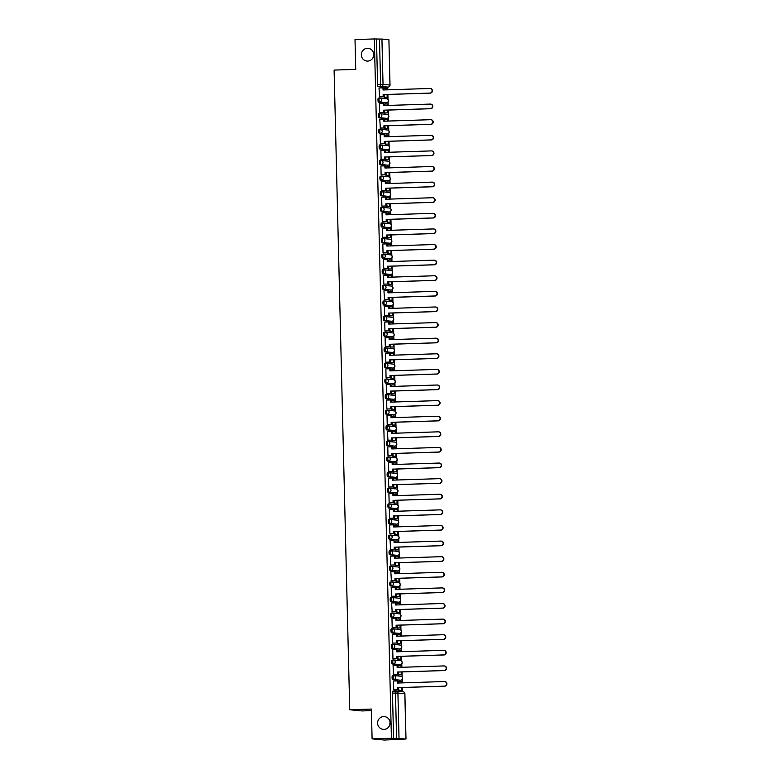 <?xml version="1.0" encoding="UTF-8"?>
<svg xmlns="http://www.w3.org/2000/svg" width="779" height="779" viewBox="0 0 779 779"><rect width="100%" height="100%" fill="white"/><g stroke="black" fill="none" stroke-linecap="round" stroke-linejoin="round"><path stroke-width="1.17" d="M383.696 716.573A6.407 6.213 95.5 0 1 390.065 723.175A6.407 6.213 95.5 0 1 383.249 729.358A6.407 6.213 95.5 0 1 383.696 716.573M367.367 48.288A6.407 6.213 95.5 0 1 373.735 54.881A6.407 6.213 95.5 0 1 366.909 61.064A6.407 6.213 95.5 0 1 367.367 48.288M392.519 675.588L392.528 675.588A2.006 0.487 88.2 0 0 392.519 675.588A2.006 0.487 88.2 0 0 392.09 677.535A2.006 0.487 88.2 0 0 392.626 679.59L393.697 679.551A2.006 0.487 -91.8 0 1 393.161 677.506A2.006 0.487 -91.8 0 1 393.59 675.549A2.006 0.487 -91.8 0 1 393.599 675.549A2.006 1.938 95.5 0 1 395.586 677.487A2.006 1.938 -84.5 0 1 393.697 679.551L400.62 680.213A2.006 1.938 -84.5 0 0 400.757 676.221A2.006 2.006 0 0 1 402.568 678.275A2.006 2.006 0 0 1 400.63 680.213A2.006 0.487 -91.8 0 1 400.63 680.213A2.006 0.487 -91.8 0 1 400.62 680.213L392.626 679.59M392.139 659.979L392.149 659.979A2.006 0.487 88.2 0 0 392.139 659.979A2.006 0.487 88.2 0 0 391.71 661.936A2.006 0.487 88.2 0 0 392.246 663.981L393.317 663.942A2.006 0.487 -91.8 0 1 392.782 661.897A2.006 0.487 -91.8 0 1 393.2 659.94A2.006 0.487 -91.8 0 1 393.22 659.94A2.006 1.938 95.5 0 1 395.206 661.877A2.006 1.938 -84.5 0 1 393.317 663.942L400.231 664.614A2.006 1.938 -84.5 0 0 400.377 660.611A2.006 2.006 0 0 1 402.188 662.676A2.006 2.006 0 0 1 400.25 664.614A2.006 0.487 -91.8 0 1 400.231 664.614L392.246 663.981M391.759 644.369L391.769 644.369A2.006 0.487 88.2 0 0 391.759 644.369A2.006 0.487 88.2 0 0 391.331 646.327A2.006 0.487 88.2 0 0 391.866 648.371L392.937 648.342A2.006 0.487 -91.8 0 1 392.402 646.288A2.006 0.487 -91.8 0 1 392.82 644.34A2.006 0.487 -91.8 0 1 392.84 644.34A2.006 1.938 95.5 0 1 394.826 646.278A2.006 1.938 -84.5 0 1 392.937 648.342L399.851 649.004A2.006 0.487 -91.8 0 1 399.87 649.004A2.006 0.487 -91.8 0 1 399.851 649.004A2.006 1.938 -84.5 0 0 399.997 645.012A2.006 2.006 0 0 1 401.808 647.067A2.006 2.006 0 0 1 399.87 649.004L391.866 648.371M391.37 628.76L391.389 628.76A2.006 0.487 88.2 0 0 391.37 628.76A2.006 0.487 88.2 0 0 390.951 630.717A2.006 0.487 88.2 0 0 391.486 632.762L392.558 632.733A2.006 0.487 -91.8 0 1 392.012 630.678A2.006 0.487 -91.8 0 1 392.441 628.731A2.006 0.487 -91.8 0 1 392.46 628.731A2.006 1.938 95.5 0 1 394.447 630.669A2.006 1.938 -84.5 0 1 392.558 632.733L399.471 633.395A2.006 0.487 -91.8 0 1 399.491 633.395A2.006 0.487 -91.8 0 1 399.471 633.395A2.006 1.938 -84.5 0 0 399.617 629.403A2.006 2.006 0 0 1 401.428 631.457A2.006 2.006 0 0 1 399.491 633.395L391.486 632.762M392.041 613.122L391.009 613.161A2.006 0.487 88.2 0 0 390.99 613.161A2.006 0.487 88.2 0 0 390.571 615.108A2.006 0.487 88.2 0 0 391.107 617.163L392.168 617.124A2.006 0.487 -91.8 0 1 391.633 615.079A2.006 0.487 -91.8 0 1 392.061 613.122A2.006 0.487 -91.8 0 1 392.071 613.122A2.006 1.938 95.5 0 1 394.067 615.059A2.006 1.938 -84.5 0 1 392.168 617.124L399.091 617.786A2.006 0.487 -91.8 0 1 399.091 617.786A2.006 1.938 -84.5 0 0 399.238 613.794A2.006 2.006 0 0 1 401.039 615.848A2.006 2.006 0 0 1 399.111 617.786L391.107 617.163M391.662 597.512L390.63 597.551A2.006 0.487 88.2 0 0 390.61 597.551A2.006 0.487 88.2 0 0 390.182 599.499A2.006 0.487 88.2 0 0 390.727 601.554L391.788 601.515A2.006 0.487 -91.8 0 1 391.253 599.47A2.006 0.487 -91.8 0 1 391.681 597.512A2.006 0.487 -91.8 0 1 391.691 597.512A2.006 1.938 95.5 0 1 393.687 599.45A2.006 1.938 -84.5 0 1 391.788 601.515L398.712 602.186A2.006 0.487 -91.8 0 1 398.712 602.186A2.006 1.938 -84.5 0 0 398.848 598.184A2.006 2.006 0 0 1 400.659 600.249A2.006 2.006 0 0 1 398.721 602.186L390.727 601.554M390.23 581.942L390.24 581.942A2.006 0.487 88.2 0 0 390.23 581.942A2.006 0.487 88.2 0 0 389.802 583.899A2.006 0.487 88.2 0 0 390.337 585.944L391.409 585.915A2.006 0.487 -91.8 0 1 390.873 583.861A2.006 0.487 -91.8 0 1 391.292 581.913A2.006 0.487 -91.8 0 1 391.311 581.913A2.006 1.938 95.5 0 1 393.298 583.851A2.006 1.938 -84.5 0 1 391.409 585.915L398.332 586.577A2.006 1.938 -84.5 0 0 398.468 582.585A2.006 2.006 0 0 1 400.279 584.639A2.006 2.006 0 0 1 398.342 586.577A2.006 0.487 -91.8 0 1 398.342 586.577A2.006 0.487 -91.8 0 1 398.332 586.577L390.337 585.944M389.851 566.333L389.86 566.333A2.006 0.487 88.2 0 0 389.851 566.333A2.006 0.487 88.2 0 0 389.422 568.29A2.006 0.487 88.2 0 0 389.958 570.335L391.029 570.306A2.006 0.487 -91.8 0 1 390.493 568.251A2.006 0.487 -91.8 0 1 390.912 566.304A2.006 0.487 -91.8 0 1 390.931 566.304A2.006 1.938 95.5 0 1 392.918 568.242A2.006 1.938 -84.5 0 1 391.029 570.306L397.942 570.968A2.006 1.938 -84.5 0 0 398.088 566.976A2.006 2.006 0 0 1 399.9 569.03A2.006 2.006 0 0 1 397.962 570.968A2.006 0.487 -91.8 0 1 397.962 570.968A2.006 0.487 -91.8 0 1 397.942 570.968L389.958 570.335M389.461 550.734L389.481 550.734A2.006 0.487 88.2 0 0 389.461 550.734A2.006 0.487 88.2 0 0 389.042 552.681A2.006 0.487 88.2 0 0 389.578 554.736L390.649 554.697A2.006 0.487 -91.8 0 1 390.113 552.652A2.006 0.487 -91.8 0 1 390.532 550.695A2.006 0.487 -91.8 0 1 390.552 550.695A2.006 1.938 95.5 0 1 392.538 552.632A2.006 1.938 -84.5 0 1 390.649 554.697L397.563 555.359A2.006 0.487 -91.8 0 1 397.563 555.359A2.006 1.938 -84.5 0 0 397.709 551.366A2.006 2.006 0 0 1 399.52 553.421A2.006 2.006 0 0 1 397.582 555.359L389.578 554.736M389.081 535.124L389.101 535.124A2.006 0.487 88.2 0 0 389.081 535.124A2.006 0.487 88.2 0 0 388.663 537.072A2.006 0.487 88.2 0 0 389.198 539.126L390.269 539.087A2.006 0.487 -91.8 0 1 389.724 537.043A2.006 0.487 -91.8 0 1 390.152 535.085A2.006 0.487 -91.8 0 1 390.172 535.085A2.006 1.938 95.5 0 1 392.158 537.023A2.006 1.938 -84.5 0 1 390.269 539.087L397.183 539.75A2.006 0.487 -91.8 0 1 397.202 539.759A2.006 0.487 -91.8 0 1 397.183 539.75A2.006 1.938 -84.5 0 0 397.329 535.757A2.006 2.006 0 0 1 399.14 537.822A2.006 2.006 0 0 1 397.202 539.759L389.198 539.126M389.753 519.486L388.721 519.515A2.006 0.487 88.2 0 0 388.702 519.515A2.006 0.487 88.2 0 0 388.283 521.472A2.006 0.487 88.2 0 0 388.818 523.517L389.88 523.478A2.006 0.487 -91.8 0 1 389.344 521.433A2.006 0.487 -91.8 0 1 389.773 519.476A2.006 0.487 -91.8 0 1 389.782 519.486A2.006 1.938 95.5 0 1 391.779 521.424A2.006 1.938 -84.5 0 1 389.88 523.478L396.803 524.15A2.006 0.487 -91.8 0 1 396.803 524.15A2.006 1.938 -84.5 0 0 396.949 520.158A2.006 2.006 0 0 1 398.751 522.212A2.006 2.006 0 0 1 396.813 524.15L388.818 523.517M389.373 503.877L388.341 503.906A2.006 0.487 88.2 0 0 388.322 503.906A2.006 0.487 88.2 0 0 387.893 505.863A2.006 0.487 88.2 0 0 388.439 507.908L389.5 507.879A2.006 0.487 -91.8 0 1 388.964 505.824A2.006 0.487 -91.8 0 1 389.393 503.877A2.006 0.487 -91.8 0 1 389.403 503.877A2.006 1.938 95.5 0 1 391.399 505.814A2.006 1.938 -84.5 0 1 389.5 507.879L396.423 508.541A2.006 0.487 -91.8 0 1 396.423 508.541A2.006 1.938 -84.5 0 0 396.56 504.549A2.006 2.006 0 0 1 398.371 506.603A2.006 2.006 0 0 1 396.433 508.541L388.439 507.908M387.942 488.297L389.003 488.267L387.952 488.306A2.006 0.487 88.2 0 0 387.942 488.297A2.006 0.487 88.2 0 0 387.514 490.254A2.006 0.487 88.2 0 0 388.049 492.299L389.12 492.27A2.006 0.487 -91.8 0 1 388.585 490.225A2.006 0.487 -91.8 0 1 389.003 488.267A2.006 0.487 -91.8 0 1 389.023 488.267A2.006 1.938 95.5 0 1 391.009 490.205A2.006 1.938 -84.5 0 1 389.12 492.27L396.044 492.932A2.006 1.938 -84.5 0 0 396.18 488.939A2.006 2.006 0 0 1 397.991 490.994A2.006 2.006 0 0 1 396.053 492.932A2.006 0.487 -91.8 0 1 396.053 492.932A2.006 0.487 -91.8 0 1 396.044 492.932L388.049 492.299M387.562 472.697L387.572 472.697A2.006 0.487 88.2 0 0 387.562 472.697A2.006 0.487 88.2 0 0 387.134 474.645A2.006 0.487 88.2 0 0 387.669 476.699L388.74 476.66A2.006 0.487 -91.8 0 1 388.205 474.615A2.006 0.487 -91.8 0 1 388.624 472.658A2.006 0.487 -91.8 0 1 388.643 472.658A2.006 1.938 95.5 0 1 390.63 474.596A2.006 1.938 -84.5 0 1 388.74 476.66L395.654 477.323A2.006 1.938 -84.5 0 0 395.8 473.33A2.006 2.006 0 0 1 397.611 475.394A2.006 2.006 0 0 1 395.674 477.332A2.006 0.487 -91.8 0 1 395.674 477.332A2.006 0.487 -91.8 0 1 395.654 477.323L387.669 476.699M388.234 457.059L387.192 457.088A2.006 0.487 88.2 0 0 387.173 457.088A2.006 0.487 88.2 0 0 386.754 459.045A2.006 0.487 88.2 0 0 387.29 461.09L388.361 461.051A2.006 0.487 -91.8 0 1 387.815 459.006A2.006 0.487 -91.8 0 1 388.244 457.049A2.006 0.487 -91.8 0 1 388.263 457.059A2.006 1.938 95.5 0 1 390.25 458.997A2.006 1.938 -84.5 0 1 388.361 461.051L395.274 461.723A2.006 0.487 -91.8 0 1 395.274 461.723A2.006 1.938 -84.5 0 0 395.42 457.731A2.006 2.006 0 0 1 397.232 459.785A2.006 2.006 0 0 1 395.294 461.723L387.29 461.09M386.793 441.479L386.812 441.479A2.006 0.487 88.2 0 0 386.793 441.479A2.006 0.487 88.2 0 0 386.374 443.436A2.006 0.487 88.2 0 0 386.91 445.481L387.981 445.452A2.006 0.487 -91.8 0 1 387.436 443.397A2.006 0.487 -91.8 0 1 387.864 441.45A2.006 0.487 -91.8 0 1 387.884 441.45A2.006 1.938 95.5 0 1 389.87 443.387A2.006 1.938 -84.5 0 1 387.981 445.452L394.895 446.114A2.006 0.487 -91.8 0 1 394.895 446.114A2.006 1.938 -84.5 0 0 395.041 442.121A2.006 2.006 0 0 1 396.852 444.176A2.006 2.006 0 0 1 394.914 446.114L386.91 445.481M387.465 425.84L386.433 425.879A2.006 0.487 88.2 0 0 386.413 425.87A2.006 0.487 88.2 0 0 385.994 427.827A2.006 0.487 88.2 0 0 386.53 429.872L387.591 429.842A2.006 0.487 -91.8 0 1 387.056 427.798A2.006 0.487 -91.8 0 1 387.484 425.84A2.006 0.487 -91.8 0 1 387.494 425.84A2.006 1.938 95.5 0 1 389.49 427.778A2.006 1.938 -84.5 0 1 387.591 429.842L394.515 430.505A2.006 0.487 -91.8 0 1 394.515 430.505A2.006 1.938 -84.5 0 0 394.661 426.512A2.006 2.006 0 0 1 396.462 428.567A2.006 2.006 0 0 1 394.525 430.505L386.53 429.872M387.085 410.231L386.053 410.27A2.006 0.487 88.2 0 0 386.033 410.27A2.006 0.487 88.2 0 0 385.605 412.218A2.006 0.487 88.2 0 0 386.15 414.272L387.212 414.233A2.006 0.487 -91.8 0 1 386.676 412.188A2.006 0.487 -91.8 0 1 387.105 410.231A2.006 0.487 -91.8 0 1 387.114 410.231A2.006 1.938 95.5 0 1 389.111 412.169A2.006 1.938 -84.5 0 1 387.212 414.233L394.135 414.895A2.006 0.487 -91.8 0 1 394.135 414.895A2.006 1.938 -84.5 0 0 394.271 410.903A2.006 2.006 0 0 1 396.083 412.958A2.006 2.006 0 0 1 394.145 414.895L386.15 414.272M385.654 394.661L385.663 394.661A2.006 0.487 88.2 0 0 385.654 394.661A2.006 0.487 88.2 0 0 385.225 396.618A2.006 0.487 88.2 0 0 385.761 398.663L386.832 398.624A2.006 0.487 -91.8 0 1 386.296 396.579A2.006 0.487 -91.8 0 1 386.715 394.622A2.006 0.487 -91.8 0 1 386.735 394.622A2.006 1.938 95.5 0 1 388.721 396.569A2.006 1.938 -84.5 0 1 386.832 398.624L393.755 399.296A2.006 1.938 -84.5 0 0 393.892 395.294A2.006 2.006 0 0 1 395.703 397.358A2.006 2.006 0 0 1 393.765 399.296A2.006 0.487 -91.8 0 1 393.765 399.296A2.006 0.487 -91.8 0 1 393.755 399.296L385.761 398.663M385.274 379.052L385.284 379.052A2.006 0.487 88.2 0 0 385.274 379.052A2.006 0.487 88.2 0 0 384.845 381.009A2.006 0.487 88.2 0 0 385.381 383.054L386.452 383.025A2.006 0.487 -91.8 0 1 385.917 380.97A2.006 0.487 -91.8 0 1 386.335 379.022A2.006 0.487 -91.8 0 1 386.355 379.022A2.006 1.938 95.5 0 1 388.341 380.96A2.006 1.938 -84.5 0 1 386.452 383.025L393.366 383.687A2.006 1.938 -84.5 0 0 393.512 379.694A2.006 2.006 0 0 1 395.323 381.749A2.006 2.006 0 0 1 393.385 383.687A2.006 0.487 -91.8 0 1 393.385 383.687A2.006 0.487 -91.8 0 1 393.366 383.687L385.381 383.054M384.884 363.442L384.904 363.442A2.006 0.487 88.2 0 0 384.884 363.442A2.006 0.487 88.2 0 0 384.466 365.4A2.006 0.487 88.2 0 0 385.001 367.445L386.072 367.415A2.006 0.487 -91.8 0 1 385.527 365.37A2.006 0.487 -91.8 0 1 385.956 363.413A2.006 0.487 -91.8 0 1 385.975 363.413A2.006 1.938 95.5 0 1 387.961 365.351A2.006 1.938 -84.5 0 1 386.072 367.415L392.986 368.077A2.006 0.487 -91.8 0 1 392.986 368.077A2.006 1.938 -84.5 0 0 393.132 364.085A2.006 2.006 0 0 1 394.943 366.14A2.006 2.006 0 0 1 393.006 368.077L385.001 367.445M384.505 347.843L384.524 347.843A2.006 0.487 88.2 0 0 384.505 347.843A2.006 0.487 88.2 0 0 384.086 349.79A2.006 0.487 88.2 0 0 384.622 351.845L385.693 351.806A2.006 0.487 -91.8 0 1 385.147 349.761A2.006 0.487 -91.8 0 1 385.576 347.804A2.006 0.487 -91.8 0 1 385.586 347.804A2.006 1.938 95.5 0 1 387.582 349.742A2.006 1.938 -84.5 0 1 385.693 351.806L392.606 352.468A2.006 0.487 -91.8 0 1 392.606 352.468A2.006 1.938 -84.5 0 0 392.752 348.476A2.006 2.006 0 0 1 394.563 350.531A2.006 2.006 0 0 1 392.626 352.468L384.622 351.845M385.177 332.205L384.144 332.234A2.006 0.487 88.2 0 0 384.125 332.234A2.006 0.487 88.2 0 0 383.696 334.191A2.006 0.487 88.2 0 0 384.242 336.236L385.303 336.197A2.006 0.487 -91.8 0 1 384.768 334.152A2.006 0.487 -91.8 0 1 385.196 332.195A2.006 0.487 -91.8 0 1 385.206 332.195A2.006 1.938 95.5 0 1 387.202 334.142A2.006 1.938 -84.5 0 1 385.303 336.197L392.226 336.869A2.006 0.487 -91.8 0 1 392.226 336.869A2.006 1.938 -84.5 0 0 392.373 332.867A2.006 2.006 0 0 1 394.174 334.931A2.006 2.006 0 0 1 392.236 336.869L384.242 336.236M384.797 316.595L383.765 316.625A2.006 0.487 88.2 0 0 383.745 316.625A2.006 0.487 88.2 0 0 383.317 318.582A2.006 0.487 88.2 0 0 383.862 320.627L384.923 320.597A2.006 0.487 -91.8 0 1 384.388 318.543A2.006 0.487 -91.8 0 1 384.816 316.595A2.006 0.487 -91.8 0 1 384.826 316.595A2.006 1.938 95.5 0 1 386.822 318.533A2.006 1.938 -84.5 0 1 384.923 320.597L391.847 321.26A2.006 0.487 -91.8 0 1 391.847 321.26A2.006 1.938 -84.5 0 0 391.983 317.267A2.006 2.006 0 0 1 393.794 319.322A2.006 2.006 0 0 1 391.856 321.26L383.862 320.627M383.365 301.015L383.375 301.015A2.006 0.487 88.2 0 0 383.365 301.015A2.006 0.487 88.2 0 0 382.937 302.973A2.006 0.487 88.2 0 0 383.472 305.017L384.544 304.988A2.006 0.487 -91.8 0 1 384.008 302.943A2.006 0.487 -91.8 0 1 384.427 300.986A2.006 0.487 -91.8 0 1 384.446 300.986A2.006 1.938 95.5 0 1 386.433 302.924A2.006 1.938 -84.5 0 1 384.544 304.988L391.467 305.65A2.006 1.938 -84.5 0 0 391.603 301.658A2.006 2.006 0 0 1 393.414 303.713A2.006 2.006 0 0 1 391.477 305.65A2.006 0.487 -91.8 0 1 391.477 305.65A2.006 0.487 -91.8 0 1 391.467 305.65L383.472 305.017M382.986 285.416L382.995 285.416A2.006 0.487 88.2 0 0 382.986 285.416A2.006 0.487 88.2 0 0 382.557 287.363A2.006 0.487 88.2 0 0 383.093 289.418L384.164 289.379A2.006 0.487 -91.8 0 1 383.628 287.334A2.006 0.487 -91.8 0 1 384.047 285.377A2.006 0.487 -91.8 0 1 384.066 285.377A2.006 1.938 95.5 0 1 386.053 287.315A2.006 1.938 -84.5 0 1 384.164 289.379L391.077 290.041A2.006 1.938 -84.5 0 0 391.224 286.049A2.006 2.006 0 0 1 393.035 288.103A2.006 2.006 0 0 1 391.097 290.041A2.006 0.487 -91.8 0 1 391.077 290.041L383.093 289.418M382.596 269.807L382.616 269.807A2.006 0.487 88.2 0 0 382.596 269.807A2.006 0.487 88.2 0 0 382.177 271.764A2.006 0.487 88.2 0 0 382.713 273.809L383.784 273.77A2.006 0.487 -91.8 0 1 383.239 271.725A2.006 0.487 -91.8 0 1 383.667 269.768A2.006 0.487 -91.8 0 1 383.687 269.768A2.006 1.938 95.5 0 1 385.673 271.715A2.006 1.938 -84.5 0 1 383.784 273.77L390.698 274.442A2.006 0.487 -91.8 0 1 390.698 274.442A2.006 1.938 -84.5 0 0 390.844 270.44A2.006 2.006 0 0 1 392.655 272.504A2.006 2.006 0 0 1 390.717 274.442L382.713 273.809M382.216 254.197L382.236 254.197A2.006 0.487 88.2 0 0 382.216 254.197A2.006 0.487 88.2 0 0 381.798 256.155A2.006 0.487 88.2 0 0 382.333 258.2L383.404 258.17A2.006 0.487 -91.8 0 1 382.859 256.116A2.006 0.487 -91.8 0 1 383.287 254.168A2.006 0.487 -91.8 0 1 383.297 254.168A2.006 1.938 95.5 0 1 385.293 256.106A2.006 1.938 -84.5 0 1 383.404 258.17L390.318 258.832A2.006 0.487 -91.8 0 1 390.337 258.832A2.006 0.487 -91.8 0 1 390.318 258.832A2.006 1.938 -84.5 0 0 390.464 254.84A2.006 2.006 0 0 1 392.275 256.895A2.006 2.006 0 0 1 390.337 258.832L382.333 258.2M382.888 238.559L381.856 238.588A2.006 0.487 88.2 0 0 381.837 238.588A2.006 0.487 88.2 0 0 381.408 240.545A2.006 0.487 88.2 0 0 381.953 242.59L383.015 242.561A2.006 0.487 -91.8 0 1 382.479 240.516A2.006 0.487 -91.8 0 1 382.908 238.559A2.006 0.487 -91.8 0 1 382.917 238.559A2.006 1.938 95.5 0 1 384.914 240.497A2.006 1.938 -84.5 0 1 383.015 242.561L389.938 243.223A2.006 0.487 -91.8 0 1 389.938 243.223A2.006 1.938 -84.5 0 0 390.075 239.231A2.006 2.006 0 0 1 391.886 241.286A2.006 2.006 0 0 1 389.948 243.223L381.953 242.59M382.508 222.95L381.467 222.989A2.006 0.487 88.2 0 0 381.457 222.989A2.006 0.487 88.2 0 0 381.028 224.936A2.006 0.487 88.2 0 0 381.574 226.991L382.635 226.952A2.006 0.487 -91.8 0 1 382.099 224.907A2.006 0.487 -91.8 0 1 382.528 222.95A2.006 0.487 -91.8 0 1 382.538 222.95A2.006 1.938 95.5 0 1 384.524 224.888A2.006 1.938 -84.5 0 1 382.635 226.952L389.558 227.614A2.006 0.487 -91.8 0 1 389.558 227.614A2.006 1.938 -84.5 0 0 389.695 223.622A2.006 2.006 0 0 1 391.506 225.676A2.006 2.006 0 0 1 389.568 227.614L381.574 226.991M381.077 207.38L381.087 207.38A2.006 0.487 88.2 0 0 381.077 207.38A2.006 0.487 88.2 0 0 380.649 209.337A2.006 0.487 88.2 0 0 381.184 211.382L382.255 211.343A2.006 0.487 -91.8 0 1 381.72 209.298A2.006 0.487 -91.8 0 1 382.138 207.341A2.006 0.487 -91.8 0 1 382.158 207.341A2.006 1.938 95.5 0 1 384.144 209.278A2.006 1.938 -84.5 0 1 382.255 211.343L389.179 212.015A2.006 1.938 -84.5 0 0 389.315 208.012A2.006 2.006 0 0 1 391.126 210.077A2.006 2.006 0 0 1 389.188 212.015A2.006 0.487 -91.8 0 1 389.179 212.015L381.184 211.382M380.697 191.77L380.707 191.77A2.006 0.487 88.2 0 0 380.697 191.77A2.006 0.487 88.2 0 0 380.269 193.728A2.006 0.487 88.2 0 0 380.804 195.772L381.876 195.743A2.006 0.487 -91.8 0 1 381.34 193.689A2.006 0.487 -91.8 0 1 381.759 191.741A2.006 0.487 -91.8 0 1 381.778 191.741A2.006 1.938 95.5 0 1 383.765 193.679A2.006 1.938 -84.5 0 1 381.876 195.743L388.789 196.405A2.006 1.938 -84.5 0 0 388.935 192.413A2.006 2.006 0 0 1 390.746 194.468A2.006 2.006 0 0 1 388.809 196.405A2.006 0.487 -91.8 0 1 388.789 196.405L380.804 195.772M380.308 176.161L380.327 176.161A2.006 0.487 88.2 0 0 380.308 176.161A2.006 0.487 88.2 0 0 379.889 178.118A2.006 0.487 88.2 0 0 380.425 180.163L381.496 180.134A2.006 0.487 -91.8 0 1 380.95 178.089A2.006 0.487 -91.8 0 1 381.379 176.132A2.006 0.487 -91.8 0 1 381.398 176.132A2.006 1.938 95.5 0 1 383.385 178.07A2.006 1.938 -84.5 0 1 381.496 180.134L388.409 180.796A2.006 0.487 -91.8 0 1 388.409 180.796A2.006 1.938 -84.5 0 0 388.555 176.804A2.006 2.006 0 0 1 390.367 178.858A2.006 2.006 0 0 1 388.429 180.796L380.425 180.163M379.928 160.562L379.948 160.562A2.006 0.487 88.2 0 0 379.928 160.562A2.006 0.487 88.2 0 0 379.509 162.509A2.006 0.487 88.2 0 0 380.045 164.564L381.106 164.525A2.006 0.487 -91.8 0 1 380.571 162.48A2.006 0.487 -91.8 0 1 380.999 160.523A2.006 0.487 -91.8 0 1 381.009 160.523A2.006 1.938 95.5 0 1 383.005 162.46A2.006 1.938 -84.5 0 1 381.106 164.525L388.03 165.187A2.006 0.487 -91.8 0 1 388.049 165.187A2.006 0.487 -91.8 0 1 388.03 165.187A2.006 1.938 -84.5 0 0 388.176 161.195A2.006 2.006 0 0 1 389.987 163.249A2.006 2.006 0 0 1 388.049 165.187L380.045 164.564M380.6 144.913L379.568 144.952A2.006 0.487 88.2 0 0 379.548 144.952A2.006 0.487 88.2 0 0 379.12 146.91A2.006 0.487 88.2 0 0 379.665 148.955L380.727 148.916A2.006 0.487 -91.8 0 1 380.191 146.871A2.006 0.487 -91.8 0 1 380.619 144.913A2.006 0.487 -91.8 0 1 380.629 144.913A2.006 1.938 95.5 0 1 382.625 146.851A2.006 1.938 -84.5 0 1 380.727 148.916L387.65 149.587A2.006 0.487 -91.8 0 1 387.65 149.587A2.006 1.938 -84.5 0 0 387.786 145.585A2.006 2.006 0 0 1 389.597 147.65A2.006 2.006 0 0 1 387.66 149.587L379.665 148.955M380.22 129.314L379.178 129.343A2.006 0.487 88.2 0 0 379.169 129.343A2.006 0.487 88.2 0 0 378.74 131.3A2.006 0.487 88.2 0 0 379.285 133.345L380.347 133.316A2.006 0.487 -91.8 0 1 379.811 131.262A2.006 0.487 -91.8 0 1 380.24 129.314A2.006 0.487 -91.8 0 1 380.249 129.314A2.006 1.938 95.5 0 1 382.236 131.252A2.006 1.938 -84.5 0 1 380.347 133.316L387.27 133.978A2.006 0.487 -91.8 0 1 387.27 133.978A2.006 1.938 -84.5 0 0 387.406 129.986A2.006 2.006 0 0 1 389.218 132.041A2.006 2.006 0 0 1 387.28 133.978L379.285 133.345M378.789 113.734L378.798 113.734A2.006 0.487 88.2 0 0 378.789 113.734A2.006 0.487 88.2 0 0 378.36 115.691A2.006 0.487 88.2 0 0 378.896 117.736L379.967 117.707A2.006 0.487 -91.8 0 1 379.431 115.652A2.006 0.487 -91.8 0 1 379.85 113.705A2.006 0.487 -91.8 0 1 379.87 113.705A2.006 1.938 95.5 0 1 381.856 115.643A2.006 1.938 -84.5 0 1 379.967 117.707L386.881 118.369A2.006 1.938 -84.5 0 0 387.027 114.377A2.006 2.006 0 0 1 388.838 116.431A2.006 2.006 0 0 1 386.9 118.369A2.006 0.487 -91.8 0 1 386.9 118.369A2.006 0.487 -91.8 0 1 386.881 118.369L378.896 117.736M378.409 98.135L378.419 98.135A2.006 0.487 88.2 0 0 378.409 98.135A2.006 0.487 88.2 0 0 377.981 100.082A2.006 0.487 88.2 0 0 378.516 102.137L379.587 102.098A2.006 0.487 -91.8 0 1 379.052 100.053A2.006 0.487 -91.8 0 1 379.47 98.096A2.006 0.487 -91.8 0 1 379.49 98.096A2.006 1.938 95.5 0 1 381.476 100.033A2.006 1.938 -84.5 0 1 379.587 102.098L386.501 102.76A2.006 1.938 -84.5 0 0 386.647 98.767A2.006 2.006 0 0 1 388.458 100.822A2.006 2.006 0 0 1 386.52 102.76A2.006 0.487 -91.8 0 1 386.52 102.76A2.006 0.487 -91.8 0 1 386.501 102.76L378.516 102.137M389.88 724.538A6.407 6.213 95.5 0 1 390.065 722.6M373.54 56.244A6.407 6.213 95.5 0 1 373.725 54.306M372.099 738.872L371.379 709.065L349.732 709.757L334.094 70.081L355.74 69.38L355.01 39.573L374.329 38.95L391.418 738.258L372.099 738.872L384.329 740.05L403.639 739.154M402.48 691.713L402.373 687.526M402.256 682.891L402.178 679.405M402.11 676.941L401.993 671.926M401.876 667.282L401.789 663.805M401.73 661.332L401.613 656.317M401.497 651.672L401.409 648.196M401.351 645.733L401.234 640.708M401.117 636.063L401.029 632.587M400.971 630.123L400.844 625.099M400.737 620.464L400.649 616.978M400.591 614.514L400.464 609.499M400.357 604.855L400.27 601.378M400.211 598.905L400.085 593.89M399.968 589.245L399.89 585.769M399.822 583.305L399.705 578.281M399.588 573.636L399.5 570.16M399.442 567.696L399.325 562.672M399.208 558.037L399.121 554.551M399.062 552.087L398.936 547.072M398.829 542.427L398.741 538.951M398.682 536.478L398.556 531.463M398.449 526.818L398.361 523.342M398.303 520.878L398.176 515.854M398.069 511.209L397.981 507.733M397.923 505.269L397.796 500.245M397.679 495.61L397.602 492.124M397.533 489.66L397.417 484.645M397.3 480L397.212 476.524M397.154 474.051L397.037 469.036M396.92 464.391L396.832 460.915M396.774 458.451L396.647 453.427M396.54 448.782L396.453 445.306M396.394 442.842L396.268 437.817M396.16 433.182L396.073 429.696M396.014 427.233L395.888 422.218M395.771 417.573L395.693 414.097M395.635 411.624L395.508 406.609M395.391 401.964L395.313 398.488M395.245 396.024L395.128 391M395.011 386.355L394.924 382.878M394.865 380.415L394.749 375.39M394.632 370.755L394.544 367.269M394.486 364.806L394.359 359.791M394.252 355.146L394.164 351.67M394.106 349.196L393.979 344.182M393.872 339.537L393.784 336.061M393.726 333.597L393.599 328.572M393.483 323.928L393.405 320.451M393.346 317.988L393.22 312.963M393.103 308.328L393.025 304.842M392.957 302.379L392.84 297.364M392.723 292.719L392.635 289.243M392.577 286.769L392.46 281.755M392.343 277.11L392.256 273.633M392.197 271.17L392.071 266.145M391.964 261.501L391.876 258.024M391.818 255.561L391.691 250.536M391.584 245.891L391.496 242.415M391.438 239.951L391.311 234.937M391.194 230.292L391.116 226.816M391.058 224.342L390.931 219.327M390.815 214.683L390.737 211.206M390.668 208.743L390.552 203.718M390.435 199.073L390.347 195.597M390.289 193.134L390.172 188.109M390.055 183.464L389.967 179.988M389.909 177.524L389.782 172.5M389.675 167.865L389.588 164.379M389.529 161.915L389.403 156.9M389.296 152.256L389.208 148.779M389.149 146.306L389.023 141.291M388.906 136.646L388.828 133.17M388.76 130.706L388.643 125.682M388.526 121.037L388.448 117.561M388.38 115.097L388.263 110.073M388.146 105.438L388.059 101.952M388 99.488L387.884 94.473M387.767 89.828L387.699 87.102M371.417 710.623L361.953 710.935L349.732 709.757M403.639 739.427L401.477 739.222L405.937 739.018L396.589 738.365L395.479 693.047A2.006 0.487 -91.8 0 1 395.907 691.09A2.006 0.487 -91.8 0 1 395.927 691.09A2.006 1.938 -84.5 0 1 396.16 691.1A2.006 2.006 0 0 0 395.907 691.09L392.898 691.187A2.006 0.487 -91.8 0 1 392.918 691.187L395.888 691.1M391.418 738.258L396.589 738.365M385.069 87.19L388.078 87.092A2.006 0.487 -91.8 0 1 388.069 87.092A2.006 0.487 -91.8 0 1 388.078 87.092L385.06 87.19A2.006 0.487 -91.8 0 1 385.06 87.19A2.006 0.487 -91.8 0 1 385.069 87.19L378.136 86.527L381.145 86.43A2.006 0.487 -91.8 0 1 380.61 84.385L379.5 39.057L381.934 39.047L388.906 39.719L389.958 85.028A2.006 1.938 95.5 0 1 388.069 87.092L381.145 86.43A2.006 1.938 95.5 0 0 383.034 84.366L390.016 85.047L388.906 39.719M379.5 39.057L374.329 38.95M379.003 87.91L379.587 96.888M384.037 94.59L384.475 97.365M384.641 104.026L387.65 103.967L387.679 105.447M384.641 104.016L384.31 105.555M379.597 112.468L383.901 112.371L379.597 112.507L379.383 103.51L383.677 103.461L383.735 105.574M384.427 110.199L384.855 112.974M384.69 121.164L384.651 119.586L388.03 119.576L388.069 121.057M380.347 128.107L379.762 119.119L384.057 119.07L384.115 121.183M384.807 125.808L385.235 128.574M385.069 136.773L385.03 135.195L388.409 135.186L388.448 136.666M380.366 143.677L384.66 143.579L380.366 143.725L380.142 134.728L384.446 134.679L384.495 136.792M385.186 141.418L385.615 144.183M385.449 152.382L385.42 150.853M380.892 150.376L384.826 150.289L384.875 152.392M380.892 150.366L381.106 159.315M385.566 157.017L386.004 159.792M385.839 167.982L385.8 166.414L389.169 166.394L389.208 167.875M381.126 174.895L385.42 174.798L381.126 174.934L380.902 165.937L385.206 165.898L385.254 168.001M385.946 172.626L386.384 175.402M386.218 183.591L386.18 182.062M381.506 190.504L385.8 190.407L381.506 190.543L381.291 181.546L385.586 181.497L385.634 183.61M386.326 188.236L386.764 191.001M386.598 199.2L386.559 197.623L389.938 197.613L389.967 199.093M381.885 206.104L386.189 206.007L381.885 206.153L381.671 197.155L385.965 197.106L386.024 199.22M386.715 203.845L387.144 206.61M386.978 214.809L386.939 213.232L390.318 213.222L390.357 214.692M382.265 221.713L386.569 221.616L382.275 221.752L382.051 212.764L386.345 212.716L386.403 214.829M387.095 219.444L387.523 222.219M387.358 230.409L387.319 228.841L390.698 228.822L390.737 230.302M382.655 237.322L386.949 237.225L382.655 237.361L382.431 228.413M387.475 235.054L387.903 237.829M388.069 244.489L391.077 244.431L391.116 245.911M388.069 244.479L387.738 246.018M383.034 252.932L387.329 252.834L383.034 252.971L382.81 243.973L387.114 243.924L387.163 246.037M387.854 250.663L388.293 253.438M388.127 261.627L388.088 260.05L391.457 260.04L391.496 261.52M383.784 268.56L383.19 259.582L387.494 259.534L387.543 261.647M388.234 266.272L388.672 269.037M388.828 275.698L391.847 275.649L391.876 277.129M388.828 275.688L388.507 277.236M383.794 284.14L388.088 284.043L383.794 284.179L383.58 275.191L387.874 275.143L387.923 277.256M388.614 281.871L389.052 284.647M388.887 292.836L388.848 291.268L392.226 291.249L392.256 292.729M384.544 299.779L383.959 290.791L388.254 290.752L388.312 292.855M389.003 297.481L389.432 300.256M389.266 308.445L389.227 306.868L392.606 306.858L392.645 308.338M384.553 315.359L388.857 315.261L384.563 315.398L384.339 306.4L388.633 306.351L388.692 308.465M389.383 313.09L389.812 315.865M389.646 324.054L389.607 322.525M384.943 330.958L389.237 330.861L384.943 331.007L384.719 322.009L389.023 321.961L389.072 324.074M389.763 328.699L390.191 331.464M390.026 339.663L389.987 338.086L393.366 338.076L393.405 339.556M385.323 346.567L389.617 346.47L385.323 346.606L385.099 337.619L389.403 337.57L389.451 339.683M390.143 344.299L390.581 347.074M390.376 353.695L390.415 355.263M385.702 362.177L389.997 362.079L385.702 362.216L385.488 353.218L389.782 353.179L389.831 355.282M390.522 359.908L390.961 362.683M390.795 370.872L390.756 369.295L394.135 369.285L394.164 370.765M386.082 377.786L390.376 377.688L386.082 377.825L385.868 368.827L390.162 368.779L390.211 370.892M390.902 375.517L391.34 378.292M391.506 384.953L394.515 384.894L394.544 386.374M391.506 384.943L391.175 386.481M386.462 393.385L390.766 393.298L386.462 393.434L386.248 384.437L390.542 384.388L390.6 386.501M391.292 391.126L391.72 393.892M391.555 402.091L391.516 400.513L394.895 400.503L394.934 401.983M386.851 408.994L391.146 408.897L386.851 409.033L386.627 400.046L390.922 399.997L390.98 402.11M391.671 406.726L392.1 409.501M392.265 416.161L395.274 416.113L395.313 417.583M392.265 416.152L391.934 417.69M387.231 424.604L391.525 424.506L387.231 424.643L387.007 415.645L391.311 415.606L391.36 417.71M392.051 422.335L392.48 425.11M392.314 433.299L392.285 431.722L395.654 431.712L395.693 433.192M387.971 440.242L387.387 431.254L391.691 431.206L391.74 433.319M392.431 437.944L392.869 440.719M392.704 448.908L392.665 447.331L396.034 447.321L396.073 448.801M387.991 455.822L392.285 455.725L387.991 455.861L387.776 446.864L392.071 446.815L392.119 448.928M392.811 453.553L393.249 456.319M393.083 464.518L393.044 462.989M388.517 462.512L392.45 462.424L392.499 464.537M388.517 462.502L388.74 471.451M393.191 469.162L393.629 471.928M393.463 480.117L393.424 478.549L396.803 478.54L396.842 480.01M388.75 487.031L393.054 486.933L388.75 487.07L388.536 478.072L392.83 478.033L392.889 480.137M393.58 484.762L394.008 487.537M393.843 495.726L393.804 494.198M389.14 502.64L393.434 502.543L389.14 502.679L388.916 493.682L393.21 493.633L393.268 495.746M393.96 500.371L394.388 503.146M394.223 511.336L394.184 509.758L397.563 509.748L397.602 511.228M389.519 518.249L393.814 518.152L389.519 518.288L389.296 509.291L393.599 509.242L393.648 511.355M394.34 515.98L394.768 518.746M394.934 525.416L397.942 525.358L397.981 526.838M394.934 525.406L394.602 526.945M389.899 533.849L394.193 533.751L389.899 533.888L389.675 524.9L393.979 524.851L394.028 526.964M394.719 531.59L395.157 534.355M394.992 542.554L394.953 540.977L398.322 540.967L398.361 542.437M390.065 540.509L390.649 549.487M395.099 547.189L395.537 549.964M395.703 556.625L398.712 556.566L398.741 558.046M395.703 556.615L395.372 558.154M390.659 565.067L394.963 564.97L390.659 565.106L390.445 556.109L394.739 556.06L394.787 558.173M395.479 562.798L395.917 565.573M395.751 573.763L395.713 572.185L399.091 572.176L399.13 573.656M391.409 580.706L390.824 571.718L395.119 571.669L395.177 573.782M395.868 578.408L396.297 581.173M396.131 589.372L396.092 587.794L399.471 587.785L399.51 589.265M391.428 596.276L395.722 596.178L391.428 596.324L391.204 587.327L395.508 587.278L395.557 589.391M396.248 594.017L396.677 596.782M396.511 604.981L396.472 603.452M392.168 611.914L391.584 602.936L395.888 602.888L395.936 604.991M396.628 609.616L397.066 612.391M396.901 620.581L396.862 619.013L400.231 618.993L400.27 620.474M392.188 627.494L396.482 627.397L392.188 627.533L391.964 618.536L396.268 618.487L396.316 620.6M397.008 625.225L397.446 628.001M397.28 636.19L397.241 634.661M392.567 643.103L396.862 643.006L392.567 643.142L392.353 634.145L396.647 634.096L396.696 636.209M397.387 640.835L397.826 643.6M397.66 651.799L397.621 650.222L401 650.212L401.029 651.692M392.947 658.703L397.251 658.606L392.947 658.752L392.733 649.754L397.027 649.705L397.076 651.819M397.767 656.444L398.205 659.209M398.04 667.408L398.001 665.831L401.38 665.821L401.419 667.291M393.327 674.312L397.631 674.215L393.337 674.351L393.113 665.363L397.407 665.315L397.465 667.418M398.157 672.043L398.585 674.818M398.42 683.008L398.381 681.44L401.76 681.421L401.798 682.901M393.716 689.921L398.011 689.824L393.716 689.96L393.492 680.963L397.796 680.924L397.845 683.027M383.93 89.955L383.891 88.378L387.27 88.368L387.299 89.838M398.536 687.653L398.965 690.428M399.549 680.252A2.006 0.487 88.2 0 0 399.569 680.252A2.006 0.487 88.2 0 0 399.578 680.252L400.63 680.213M399.169 664.643A2.006 0.487 88.2 0 0 399.179 664.643A2.006 0.487 88.2 0 0 399.199 664.643L400.25 664.614A2.006 0.487 -91.8 0 0 400.27 664.604M398.79 649.034A2.006 0.487 88.2 0 0 398.799 649.034A2.006 0.487 88.2 0 0 398.819 649.034L399.87 649.004M399.491 633.395L398.42 633.434A2.006 0.487 88.2 0 0 398.42 633.434A2.006 0.487 88.2 0 0 398.439 633.424M399.111 617.786L398.04 617.825A2.006 0.487 88.2 0 0 398.04 617.825A2.006 0.487 88.2 0 0 398.05 617.825M397.641 602.216A2.006 0.487 88.2 0 0 397.66 602.216A2.006 0.487 88.2 0 0 397.67 602.216L398.721 602.186A2.006 0.487 -91.8 0 0 398.741 602.177M397.261 586.606A2.006 0.487 88.2 0 0 397.28 586.606A2.006 0.487 88.2 0 0 397.29 586.606L398.342 586.577M396.881 571.007A2.006 0.487 88.2 0 0 396.891 571.007A2.006 0.487 88.2 0 0 396.91 570.997L397.962 570.968M396.501 555.398A2.006 0.487 88.2 0 0 396.511 555.398A2.006 0.487 88.2 0 0 396.53 555.398L397.582 555.359M397.202 539.759L396.131 539.789A2.006 0.487 88.2 0 0 396.131 539.789A2.006 0.487 88.2 0 0 396.151 539.789M396.832 524.15A2.006 0.487 -91.8 0 1 396.813 524.15L395.751 524.179A2.006 0.487 88.2 0 0 395.751 524.179A2.006 0.487 88.2 0 0 395.761 524.179M395.352 508.57A2.006 0.487 88.2 0 0 395.372 508.58A2.006 0.487 88.2 0 0 395.381 508.57L396.433 508.541M394.972 492.971A2.006 0.487 88.2 0 0 394.992 492.971A2.006 0.487 88.2 0 0 395.002 492.971L396.053 492.932M394.593 477.361A2.006 0.487 88.2 0 0 394.602 477.361A2.006 0.487 88.2 0 0 394.622 477.361L395.674 477.332M394.213 461.752A2.006 0.487 88.2 0 0 394.223 461.752A2.006 0.487 88.2 0 0 394.242 461.752L395.294 461.723M394.525 430.505L393.463 430.544A2.006 0.487 88.2 0 0 393.463 430.544A2.006 0.487 88.2 0 0 393.473 430.544M393.064 414.934A2.006 0.487 88.2 0 0 393.083 414.934A2.006 0.487 88.2 0 0 393.093 414.934L394.145 414.895A2.006 0.487 -91.8 0 0 394.164 414.895M392.684 399.325A2.006 0.487 88.2 0 0 392.694 399.325A2.006 0.487 88.2 0 0 392.713 399.325L393.765 399.296M392.304 383.716A2.006 0.487 88.2 0 0 392.314 383.716A2.006 0.487 88.2 0 0 392.334 383.716L393.385 383.687M391.925 368.116A2.006 0.487 88.2 0 0 391.934 368.116A2.006 0.487 88.2 0 0 391.954 368.116L393.006 368.077M392.626 352.468L391.555 352.507A2.006 0.487 88.2 0 0 391.555 352.507A2.006 0.487 88.2 0 0 391.574 352.507M392.236 336.869L391.175 336.898A2.006 0.487 88.2 0 0 391.175 336.898A2.006 0.487 88.2 0 0 391.185 336.898M390.776 321.289A2.006 0.487 88.2 0 0 390.795 321.289A2.006 0.487 88.2 0 0 390.805 321.289L391.856 321.26A2.006 0.487 -91.8 0 0 391.876 321.26M390.396 305.689A2.006 0.487 88.2 0 0 390.406 305.689A2.006 0.487 88.2 0 0 390.425 305.689L391.477 305.65M390.016 290.08A2.006 0.487 88.2 0 0 390.026 290.08A2.006 0.487 88.2 0 0 390.045 290.08L391.097 290.041M389.636 274.471A2.006 0.487 88.2 0 0 389.646 274.471A2.006 0.487 88.2 0 0 389.666 274.471L390.717 274.442M390.337 258.832L389.266 258.862A2.006 0.487 88.2 0 0 389.266 258.862A2.006 0.487 88.2 0 0 389.286 258.862M389.967 243.223A2.006 0.487 -91.8 0 1 389.948 243.223L388.887 243.262A2.006 0.487 88.2 0 0 388.887 243.262A2.006 0.487 88.2 0 0 388.896 243.262M388.487 227.653A2.006 0.487 88.2 0 0 388.507 227.653A2.006 0.487 88.2 0 0 388.517 227.653L389.568 227.614A2.006 0.487 -91.8 0 0 389.588 227.614M388.108 212.044A2.006 0.487 88.2 0 0 388.117 212.044A2.006 0.487 88.2 0 0 388.137 212.044L389.188 212.015A2.006 0.487 -91.8 0 0 389.208 212.005M387.728 196.435A2.006 0.487 88.2 0 0 387.738 196.435A2.006 0.487 88.2 0 0 387.757 196.435L388.809 196.405M387.348 180.835A2.006 0.487 88.2 0 0 387.358 180.835A2.006 0.487 88.2 0 0 387.377 180.825L388.429 180.796M386.959 165.226A2.006 0.487 88.2 0 0 386.978 165.226A2.006 0.487 88.2 0 0 386.988 165.226L388.049 165.187M387.679 149.578A2.006 0.487 -91.8 0 1 387.66 149.587L386.598 149.617A2.006 0.487 88.2 0 0 386.598 149.617A2.006 0.487 88.2 0 0 386.608 149.617M386.199 134.007A2.006 0.487 88.2 0 0 386.218 134.007A2.006 0.487 88.2 0 0 386.228 134.007L387.28 133.978M385.819 118.408A2.006 0.487 88.2 0 0 385.829 118.408A2.006 0.487 88.2 0 0 385.848 118.398L386.9 118.369M385.439 102.799A2.006 0.487 88.2 0 0 385.449 102.799A2.006 0.487 88.2 0 0 385.469 102.799L386.52 102.76M393.58 738.463L392.47 693.144A2.006 0.487 -91.8 0 1 392.898 691.187M376.491 39.154L377.601 84.473A2.006 0.487 88.2 0 0 378.136 86.527M430.251 88.514A2.298 2.23 95.5 0 1 432.423 90.88A2.298 2.23 95.5 0 1 430.242 93.11L429.93 93.081A2.298 2.23 -84.5 0 0 432.102 90.851A2.298 2.23 -84.5 0 0 429.813 88.475L383.034 89.975L382.976 87.832L383.346 89.965M379.217 96.859L383.511 96.762L383.141 94.58L429.93 93.081M383.2 96.732L383.141 94.58M379.003 87.959L382.976 87.832M384.105 97.336L387.484 97.268L387.416 94.483M387.484 97.268L384.105 97.375M387.163 97.239L387.095 94.493M386.988 89.848L386.949 88.329M383.463 94.61L430.242 93.11M383.511 96.762L379.217 96.898M430.631 104.113A2.298 2.23 95.5 0 1 432.803 106.489A2.298 2.23 95.5 0 1 430.621 108.719L430.31 108.69A2.298 2.23 -84.5 0 0 432.481 106.46A2.298 2.23 -84.5 0 0 430.193 104.084L383.414 105.584L383.365 103.432M383.901 112.371L383.531 110.19L430.31 108.69M383.58 112.342L383.531 110.19M384.485 112.945L387.864 112.877L387.796 110.092M387.864 112.877L384.495 112.984M387.543 112.848L387.484 110.102M387.367 105.457L387.329 103.938M383.843 110.219L430.621 108.719M431.011 119.723A2.298 2.23 95.5 0 1 433.182 122.099A2.298 2.23 95.5 0 1 431.011 124.328L430.69 124.299A2.298 2.23 -84.5 0 0 432.861 122.069A2.298 2.23 -84.5 0 0 430.573 119.693L383.794 121.193L383.745 119.041M379.977 128.077L384.281 127.98L383.911 125.799L430.69 124.299M383.959 127.951L383.911 125.799M384.875 128.545L388.244 128.486L388.176 125.701M388.244 128.486L384.875 128.593M387.932 128.447L387.864 125.711M387.747 121.066L387.708 119.547M384.222 125.828L431.011 124.328M384.281 127.98L379.986 128.116M431.391 135.332A2.298 2.23 95.5 0 1 433.562 137.698A2.298 2.23 95.5 0 1 431.391 139.928L431.069 139.899A2.298 2.23 -84.5 0 0 433.251 137.669A2.298 2.23 -84.5 0 0 430.962 135.303L384.174 136.802L384.125 134.65M384.66 143.579L384.29 141.398L431.069 139.899M384.339 143.55L384.29 141.398M385.254 144.154L388.624 144.086L388.555 141.301M388.624 144.086L385.254 144.193M388.312 144.057L388.244 141.32M388.127 136.676L388.088 135.157M384.612 141.437L431.391 139.928M431.77 150.941A2.298 2.23 95.5 0 1 433.942 153.307A2.298 2.23 95.5 0 1 431.77 155.537L431.449 155.508A2.298 2.23 -84.5 0 0 433.63 153.278A2.298 2.23 -84.5 0 0 431.342 150.902L384.553 152.411L384.505 150.259M385.04 159.189L380.746 159.325L385.04 159.189L384.67 157.007L431.449 155.508M384.719 159.159L384.67 157.007M385.634 159.763L389.013 159.695L388.945 156.91M388.828 152.265L388.478 150.766L388.507 152.285M389.013 159.695L385.634 159.802M388.692 159.666L388.624 156.92M385.42 150.863L388.478 150.766M384.992 157.037L431.77 155.537M432.16 166.54A2.298 2.23 95.5 0 1 434.331 168.916A2.298 2.23 95.5 0 1 432.15 171.146L431.839 171.117A2.298 2.23 -84.5 0 0 434.01 168.887A2.298 2.23 -84.5 0 0 431.722 166.511L384.943 168.011L384.884 165.859M385.42 174.798L385.05 172.617L431.839 171.117M385.108 174.769L385.05 172.617M386.014 175.372L389.393 175.304L389.325 172.519M389.393 175.304L386.014 175.411M389.072 175.275L389.003 172.529M388.896 167.884L388.857 166.365M385.371 172.646L432.15 171.146M432.54 182.15A2.298 2.23 95.5 0 1 434.711 184.526A2.298 2.23 95.5 0 1 432.53 186.756L432.218 186.726A2.298 2.23 -84.5 0 0 434.39 184.496A2.298 2.23 -84.5 0 0 432.102 182.12L385.323 183.62L385.264 181.468M385.8 190.407L385.43 188.226L432.218 186.726M385.488 190.378L385.43 188.226M386.394 190.972L389.773 190.913L389.704 188.129M389.588 183.484L389.237 181.974L389.276 183.493M389.773 190.913L386.394 191.021M389.451 190.874L389.383 188.138M386.18 182.072L389.237 181.974M385.751 188.255L432.53 186.756M432.92 197.759A2.298 2.23 95.5 0 1 435.091 200.135A2.298 2.23 95.5 0 1 432.92 202.365L432.598 202.326A2.298 2.23 -84.5 0 0 432.764 197.739A2.298 2.23 -84.5 0 0 432.481 197.73L385.702 199.229L385.654 197.077M386.189 206.007L385.819 203.825L432.598 202.326M385.868 205.977L385.819 203.825M386.774 206.581L390.152 206.513L390.084 203.738M390.152 206.513L386.783 206.62M389.831 206.484L389.773 203.747M389.656 199.103L389.617 197.584M386.131 203.864L432.92 202.365M433.299 213.368A2.298 2.23 95.5 0 1 435.471 215.734A2.298 2.23 95.5 0 1 433.299 217.964L432.978 217.935A2.298 2.23 -84.5 0 0 435.149 215.705A2.298 2.23 -84.5 0 0 432.861 213.339L386.082 214.838L386.033 212.686M386.569 221.616L386.199 219.435L432.978 217.935M386.248 221.587L386.199 219.435M390.532 222.122L387.163 222.229L390.532 222.122L390.464 219.337M390.221 222.093L390.152 219.347M390.036 214.712L389.997 213.193M386.511 219.464L433.299 217.964M433.679 228.968A2.298 2.23 95.5 0 1 435.851 231.344A2.298 2.23 95.5 0 1 433.679 233.573L433.358 233.544A2.298 2.23 -84.5 0 0 435.539 231.314A2.298 2.23 -84.5 0 0 433.251 228.938L386.462 230.438L386.413 228.286L386.783 230.428M386.949 237.225L386.579 235.044L433.358 233.544M386.627 237.196L386.579 235.044M382.431 228.422L386.413 228.286M387.543 237.799L390.912 237.731L390.844 234.946M390.912 237.731L387.543 237.838M390.6 237.702L390.532 234.956M390.415 230.311L390.376 228.792M386.9 235.073L433.679 233.573M434.059 244.577A2.298 2.23 95.5 0 1 436.23 246.953A2.298 2.23 95.5 0 1 434.059 249.183L433.737 249.153A2.298 2.23 -84.5 0 0 435.919 246.924A2.298 2.23 -84.5 0 0 433.63 244.548L386.851 246.047L386.793 243.895M387.329 252.834L386.959 250.653L433.737 249.153M387.007 252.805L386.959 250.653M387.923 253.409L391.301 253.341L391.233 250.556M391.301 253.341L387.923 253.448M390.98 253.302L390.912 250.565M390.795 245.921L390.766 244.402M387.28 250.682L434.059 249.183M434.448 260.186A2.298 2.23 95.5 0 1 436.62 262.562A2.298 2.23 95.5 0 1 434.439 264.792L434.127 264.753A2.298 2.23 -84.5 0 0 436.298 262.523A2.298 2.23 -84.5 0 0 434.01 260.157L387.231 261.656L387.173 259.504M383.414 268.531L387.708 268.434L387.338 266.252L434.127 264.753M387.397 268.404L387.338 266.252M388.302 269.008L391.681 268.94L391.613 266.165M391.681 268.94L388.302 269.047M391.36 268.911L391.292 266.175M391.185 261.53L391.146 260.011M387.66 266.291L434.439 264.792M387.708 268.434L383.414 268.58M434.828 275.795A2.298 2.23 95.5 0 1 437 278.161A2.298 2.23 95.5 0 1 434.818 280.391L434.507 280.362A2.298 2.23 -84.5 0 0 436.678 278.132A2.298 2.23 -84.5 0 0 434.39 275.766L387.611 277.266L387.553 275.114M388.088 284.043L387.718 281.862L434.507 280.362M387.776 284.014L387.718 281.862M388.682 284.617L392.061 284.549L391.993 281.764M392.061 284.549L388.682 284.656M391.74 284.52L391.671 281.774M391.564 277.139L391.525 275.62M388.039 281.891L434.818 280.391M435.208 291.395A2.298 2.23 95.5 0 1 437.379 293.771A2.298 2.23 95.5 0 1 435.208 296.001L434.886 295.971A2.298 2.23 -84.5 0 0 437.058 293.741A2.298 2.23 -84.5 0 0 434.77 291.365L387.991 292.865L387.942 290.713M388.478 299.652L384.174 299.788L388.478 299.652L388.108 297.471L434.886 295.971M388.156 299.623L388.108 297.471M389.062 300.227L392.441 300.158L392.373 297.374M392.441 300.158L389.072 300.266M392.119 300.129L392.061 297.383M391.944 292.738L391.905 291.219M388.419 297.5L435.208 296.001M435.588 307.004A2.298 2.23 95.5 0 1 437.759 309.38A2.298 2.23 95.5 0 1 435.588 311.61L435.266 311.581A2.298 2.23 -84.5 0 0 437.438 309.351A2.298 2.23 -84.5 0 0 435.159 306.975L388.37 308.474L388.322 306.322M388.857 315.261L388.487 313.08L435.266 311.581M388.536 315.232L388.487 313.08M389.451 315.836L392.82 315.768L392.752 312.983M392.82 315.768L389.451 315.875M392.509 315.729L392.441 312.992M392.324 308.348L392.285 306.829M388.799 313.109L435.588 311.61M435.967 322.613A2.298 2.23 95.5 0 1 438.139 324.989A2.298 2.23 95.5 0 1 435.967 327.219L435.646 327.18A2.298 2.23 -84.5 0 0 437.827 324.95A2.298 2.23 -84.5 0 0 435.539 322.584L388.75 324.083L388.702 321.931M389.237 330.861L388.867 328.68L435.646 327.18M388.916 330.832L388.867 328.68M389.831 331.435L393.2 331.367L393.132 328.592M393.025 323.947L392.665 322.438L392.704 323.957M393.2 331.367L389.831 331.474M392.889 331.338L392.82 328.602M389.607 322.535L392.665 322.438M389.188 328.719L435.967 327.219M436.357 338.222A2.298 2.23 95.5 0 1 438.519 340.589A2.298 2.23 95.5 0 1 436.347 342.818L436.026 342.789A2.298 2.23 -84.5 0 0 438.207 340.559A2.298 2.23 -84.5 0 0 435.919 338.193L389.14 339.693L389.081 337.541M389.617 346.47L389.247 344.289L436.026 342.789M389.296 346.441L389.247 344.289M390.211 347.044L393.59 346.976L393.522 344.191M393.59 346.976L390.211 347.083M393.268 346.947L393.2 344.201M393.083 339.566L393.054 338.047M389.568 344.318L436.347 342.818M436.737 353.822A2.298 2.23 95.5 0 1 438.908 356.198A2.298 2.23 95.5 0 1 436.727 358.428L436.415 358.398A2.298 2.23 -84.5 0 0 438.587 356.169A2.298 2.23 -84.5 0 0 436.298 353.793L389.519 355.292L389.461 353.14M389.997 362.079L389.627 359.898L436.415 358.398M389.685 362.05L389.627 359.898M393.97 362.586L390.591 362.693L393.97 362.586L393.901 359.801M393.784 355.156L393.434 353.647L393.473 355.166M393.648 362.556L393.58 359.81M390.376 353.744L393.434 353.647M389.948 359.927L436.727 358.428M437.116 369.431A2.298 2.23 95.5 0 1 439.288 371.807A2.298 2.23 95.5 0 1 437.107 374.037L436.795 374.008A2.298 2.23 -84.5 0 0 438.966 371.778A2.298 2.23 -84.5 0 0 436.678 369.402L389.899 370.901L389.841 368.749M390.376 377.688L390.006 375.507L436.795 374.008M390.065 377.659L390.006 375.507M390.97 378.263L394.349 378.195L394.281 375.41M394.349 378.195L390.97 378.302M394.028 378.166L393.96 375.42M393.853 370.775L393.814 369.256M390.328 375.536L437.107 374.037M437.496 385.04A2.298 2.23 95.5 0 1 439.668 387.416A2.298 2.23 95.5 0 1 437.496 389.646L437.175 389.607A2.298 2.23 -84.5 0 0 437.34 385.021A2.298 2.23 -84.5 0 0 437.058 385.011L390.279 386.511L390.23 384.359M390.766 393.298L390.396 391.107L437.175 389.607M390.445 393.259L390.396 391.107M391.35 393.862L394.729 393.794L394.661 391.019M394.729 393.794L391.36 393.911M394.408 393.765L394.349 391.029M394.232 386.384L394.193 384.865M390.707 391.146L437.496 389.646M437.876 400.649A2.298 2.23 95.5 0 1 440.047 403.016A2.298 2.23 95.5 0 1 437.876 405.246L437.555 405.216A2.298 2.23 -84.5 0 0 437.72 400.63A2.298 2.23 -84.5 0 0 437.447 400.62L390.659 402.12L390.61 399.968M391.146 408.897L390.776 406.716L437.555 405.216M390.824 408.868L390.776 406.716M391.74 409.472L395.109 409.403L395.041 406.619M395.109 409.403L391.74 409.511M394.797 409.374L394.729 406.628M394.612 401.993L394.573 400.474M391.087 406.745L437.876 405.246M438.256 416.249A2.298 2.23 95.5 0 1 440.427 418.625A2.298 2.23 95.5 0 1 438.256 420.855L437.934 420.826A2.298 2.23 -84.5 0 0 440.116 418.596A2.298 2.23 -84.5 0 0 437.827 416.22L391.039 417.719L390.99 415.577M391.525 424.506L391.155 422.325L437.934 420.826M391.204 424.477L391.155 422.325M392.119 425.081L395.489 425.013L395.42 422.228M395.489 425.013L392.119 425.12M395.177 424.983L395.109 422.237M394.992 417.593L394.953 416.074M391.477 422.354L438.256 420.855M438.645 431.858A2.298 2.23 95.5 0 1 440.807 434.234A2.298 2.23 95.5 0 1 438.635 436.464L438.314 436.435A2.298 2.23 -84.5 0 0 440.495 434.205A2.298 2.23 -84.5 0 0 438.207 431.829L391.428 433.328L391.37 431.177M391.905 440.116L387.611 440.252L391.905 440.116L391.535 437.934L438.314 436.435M391.594 440.086L391.535 437.934M392.499 440.69L395.878 440.622L395.81 437.837M395.878 440.622L392.499 440.729M395.557 440.593L395.489 437.847M395.372 433.202L395.343 431.683M391.856 437.964L438.635 436.464M439.025 447.467A2.298 2.23 95.5 0 1 441.196 449.843A2.298 2.23 95.5 0 1 439.015 452.073L438.704 452.034A2.298 2.23 -84.5 0 0 440.875 449.804A2.298 2.23 -84.5 0 0 438.587 447.438L391.808 448.938L391.749 446.786M392.285 455.725L391.915 453.544L438.704 452.034M391.973 455.686L391.915 453.544M392.879 456.29L396.258 456.221L396.19 453.446M396.258 456.221L392.879 456.338M395.936 456.192L395.868 453.456M395.761 448.811L395.722 447.292M392.236 453.573L439.015 452.073M439.405 463.077A2.298 2.23 95.5 0 1 441.576 465.443A2.298 2.23 95.5 0 1 439.395 467.673L439.083 467.643A2.298 2.23 -84.5 0 0 439.249 463.057A2.298 2.23 -84.5 0 0 438.966 463.047L392.188 464.547L392.139 462.395M392.665 471.324L388.37 471.461L392.665 471.324L392.295 469.143L439.083 467.643M392.353 471.295L392.295 469.143M393.259 471.899L396.638 471.831L396.569 469.046M396.453 464.411L396.102 462.901L396.141 464.42M396.638 471.831L393.259 471.938M396.316 471.801L396.248 469.055M393.044 462.999L396.102 462.901M392.616 469.172L439.395 467.673M439.784 478.676A2.298 2.23 95.5 0 1 441.956 481.052A2.298 2.23 95.5 0 1 439.784 483.282L439.463 483.253A2.298 2.23 -84.5 0 0 441.635 481.023A2.298 2.23 -84.5 0 0 439.346 478.647L392.567 480.146L392.519 478.004M393.054 486.933L392.684 484.752L439.463 483.253M392.733 486.904L392.684 484.752M393.648 487.508L397.017 487.44L396.949 484.655M397.017 487.44L393.648 487.547M396.706 487.411L396.638 484.665M396.521 480.02L396.482 478.501M392.996 484.781L439.784 483.282M440.164 494.285A2.298 2.23 95.5 0 1 442.336 496.661A2.298 2.23 95.5 0 1 440.164 498.891L439.843 498.862A2.298 2.23 -84.5 0 0 442.024 496.632A2.298 2.23 -84.5 0 0 439.736 494.256L392.947 495.756L392.898 493.604M393.434 502.543L393.064 500.361L439.843 498.862M393.113 502.513L393.064 500.361M397.397 503.049L394.028 503.156L397.397 503.049L397.329 500.264M397.222 495.619L396.862 494.11L396.901 495.629M397.086 503.02L397.017 500.274M393.804 494.207L396.862 494.11M393.376 500.391L440.164 498.891M440.544 509.894A2.298 2.23 95.5 0 1 442.715 512.27A2.298 2.23 95.5 0 1 440.544 514.5L440.223 514.471A2.298 2.23 -84.5 0 0 442.404 512.241A2.298 2.23 -84.5 0 0 440.116 509.865L393.327 511.365L393.278 509.213M393.814 518.152L393.444 515.971L440.223 514.471M393.492 518.113L393.444 515.971M394.408 518.717L397.777 518.648L397.709 515.873M397.777 518.648L394.408 518.765M397.465 518.619L397.397 515.883M397.28 511.238L397.241 509.719M393.765 516L440.544 514.5M440.933 525.504A2.298 2.23 95.5 0 1 443.095 527.87A2.298 2.23 95.5 0 1 440.924 530.1L440.602 530.071A2.298 2.23 -84.5 0 0 442.784 527.841A2.298 2.23 -84.5 0 0 440.495 525.474L393.716 526.974L393.658 524.822M394.193 533.751L393.823 531.57L440.602 530.071M393.882 533.722L393.823 531.57M398.166 534.258L394.787 534.365L398.166 534.258L398.098 531.473M397.845 534.228L397.777 531.482M397.66 526.847L397.631 525.328M394.145 531.599L440.924 530.1M441.313 541.113A2.298 2.23 95.5 0 1 443.485 543.479A2.298 2.23 95.5 0 1 441.303 545.709L440.992 545.68A2.298 2.23 -84.5 0 0 443.163 543.45A2.298 2.23 -84.5 0 0 440.875 541.074L394.096 542.574L394.038 540.431L394.408 542.564M390.279 549.458L394.573 549.361L394.203 547.179L440.992 545.68M394.262 549.331L394.203 547.179M390.065 540.558L394.038 540.431M395.167 549.935L398.546 549.867L398.478 547.082M398.546 549.867L395.167 549.974M398.225 549.838L398.157 547.092M398.05 542.447L398.011 540.928M394.525 547.209L441.303 545.709M394.573 549.361L390.279 549.497M441.693 556.712A2.298 2.23 95.5 0 1 443.864 559.088A2.298 2.23 95.5 0 1 441.683 561.318L441.372 561.289A2.298 2.23 -84.5 0 0 443.543 559.059A2.298 2.23 -84.5 0 0 441.255 556.683L394.476 558.183L394.427 556.031M394.963 564.97L394.583 562.789L441.372 561.289M394.641 564.941L394.583 562.789M395.547 565.544L398.926 565.476L398.858 562.691M398.926 565.476L395.547 565.583M398.605 565.447L398.536 562.701M398.429 558.056L398.39 556.537M394.904 562.818L441.683 561.318M442.073 572.322A2.298 2.23 95.5 0 1 444.244 574.698A2.298 2.23 95.5 0 1 442.073 576.927L441.751 576.898A2.298 2.23 -84.5 0 0 443.923 574.668A2.298 2.23 -84.5 0 0 441.635 572.292L394.856 573.792L394.807 571.64M395.343 580.579L391.039 580.715L395.343 580.579L394.972 578.398L441.751 576.898M395.021 580.54L394.972 578.398M395.936 581.144L399.306 581.085L399.238 578.3M399.306 581.085L395.936 581.192M398.994 581.046L398.926 578.31M398.809 573.665L398.77 572.146M395.284 578.427L442.073 576.927M442.453 587.931A2.298 2.23 95.5 0 1 444.624 590.297A2.298 2.23 95.5 0 1 442.453 592.527L442.131 592.498A2.298 2.23 -84.5 0 0 444.312 590.268A2.298 2.23 -84.5 0 0 442.024 587.902L395.235 589.401L395.187 587.249M395.722 596.178L395.352 593.997L442.131 592.498M395.401 596.149L395.352 593.997M396.316 596.753L399.685 596.685L399.617 593.9M399.685 596.685L396.316 596.792M399.374 596.656L399.306 593.919M399.189 589.275L399.15 587.755M395.664 594.026L442.453 592.527M442.832 603.54A2.298 2.23 95.5 0 1 445.004 605.906A2.298 2.23 95.5 0 1 442.832 608.136L442.511 608.107A2.298 2.23 -84.5 0 0 444.692 605.877A2.298 2.23 -84.5 0 0 442.404 603.501L395.615 605.001L395.566 602.858M396.102 611.788L391.808 611.924L396.102 611.788L395.732 609.606L442.511 608.107M395.781 611.758L395.732 609.606M396.696 612.362L400.075 612.294L400.007 609.509M399.89 604.864L399.539 603.355L399.569 604.874M400.075 612.294L396.696 612.401M399.754 612.265L399.685 609.519M396.482 603.462L399.539 603.355M396.053 609.636L442.832 608.136M443.222 619.139A2.298 2.23 95.5 0 1 445.393 621.515A2.298 2.23 95.5 0 1 443.212 623.745L442.891 623.716A2.298 2.23 -84.5 0 0 445.072 621.486A2.298 2.23 -84.5 0 0 442.784 619.11L396.005 620.61L395.946 618.458M396.482 627.397L396.112 625.216L442.891 623.716M396.17 627.368L396.112 625.216M397.076 627.971L400.455 627.903L400.387 625.118M400.455 627.903L397.076 628.01M400.133 627.874L400.065 625.128M399.958 620.483L399.919 618.964M396.433 625.245L443.212 623.745M443.602 634.749A2.298 2.23 95.5 0 1 445.773 637.125A2.298 2.23 95.5 0 1 443.592 639.355L443.28 639.325A2.298 2.23 -84.5 0 0 445.452 637.095A2.298 2.23 -84.5 0 0 443.163 634.719L396.384 636.219L396.326 634.067M396.862 643.006L396.492 640.825L443.28 639.325M396.55 642.977L396.492 640.825M397.456 643.571L400.834 643.512L400.766 640.727M400.649 636.083L400.299 634.573L400.338 636.092M400.834 643.512L397.456 643.62M400.513 643.473L400.445 640.737M397.241 634.671L400.299 634.573M396.813 640.854L443.592 639.355M443.981 650.358A2.298 2.23 95.5 0 1 446.153 652.724A2.298 2.23 95.5 0 1 443.972 654.954L443.66 654.925A2.298 2.23 -84.5 0 0 443.826 650.338A2.298 2.23 -84.5 0 0 443.543 650.329L396.764 651.828L396.715 649.676M397.251 658.606L396.871 656.424L443.66 654.925M396.93 658.576L396.871 656.424M397.835 659.18L401.214 659.112L401.146 656.327M401.214 659.112L397.835 659.219M400.893 659.083L400.825 656.346M400.718 651.702L400.679 650.183M397.193 656.463L443.972 654.954M444.361 665.967A2.298 2.23 95.5 0 1 446.533 668.333A2.298 2.23 95.5 0 1 444.361 670.563L444.04 670.534A2.298 2.23 -84.5 0 0 446.211 668.304A2.298 2.23 -84.5 0 0 443.923 665.928L397.144 667.437L397.095 665.285M397.631 674.215L397.261 672.034L444.04 670.534M397.309 674.186L397.261 672.034M401.594 674.721L398.225 674.828L401.594 674.721L401.526 671.936M401.282 674.692L401.214 671.946M401.097 667.311L401.058 665.792M397.572 672.063L444.361 670.563M444.741 681.567A2.298 2.23 95.5 0 1 446.912 683.943A2.298 2.23 95.5 0 1 444.741 686.172L444.419 686.143A2.298 2.23 -84.5 0 0 446.601 683.913A2.298 2.23 -84.5 0 0 444.312 681.537L397.524 683.037L397.475 680.885M398.011 689.824L397.641 687.643L444.419 686.143M397.689 689.795L397.641 687.643M398.605 690.398L401.974 690.33L401.906 687.545M401.974 690.33L398.605 690.437M401.662 690.301L401.594 687.555M401.477 682.91L401.438 681.391M397.952 687.672L444.741 686.172M405.937 739.018L404.827 693.699L397.913 693.037L399.023 738.356M381.934 39.047L383.034 84.366L377.601 84.473M392.47 693.144L397.913 693.037A2.006 1.938 -84.5 0 0 396.16 691.1L403.084 691.762A2.006 1.938 -84.5 0 1 404.827 693.699L404.837 693.729M390.99 613.161L392.061 613.122A2.006 2.006 0 0 1 392.314 613.131L399.238 613.794M390.61 597.551L391.681 597.512A2.006 2.006 0 0 1 391.934 597.522L398.848 598.184M388.702 519.515L389.773 519.476A2.006 2.006 0 0 1 390.026 519.486L396.949 520.158M388.322 503.906L389.393 503.877A2.006 2.006 0 0 1 389.646 503.886L396.56 504.549M387.173 457.088L388.244 457.049A2.006 2.006 0 0 1 388.497 457.059L395.42 457.731M386.413 425.87L387.484 425.84A2.006 2.006 0 0 1 387.738 425.85L394.661 426.512M386.033 410.27L387.105 410.231A2.006 2.006 0 0 1 387.358 410.241L394.271 410.903M384.125 332.234L385.196 332.195A2.006 2.006 0 0 1 385.449 332.205L392.373 332.867M383.745 316.625L384.816 316.595A2.006 2.006 0 0 1 385.069 316.595L391.983 317.267M381.837 238.588L382.908 238.559A2.006 2.006 0 0 1 383.161 238.569L390.075 239.231M381.457 222.989L382.528 222.95A2.006 2.006 0 0 1 382.781 222.96L389.695 223.622M379.548 144.952L380.619 144.913A2.006 2.006 0 0 1 380.873 144.923L387.786 145.585M379.169 129.343L380.24 129.314A2.006 2.006 0 0 1 380.493 129.314L387.406 129.986M386.647 98.767L379.724 98.105A2.006 2.006 0 0 0 379.47 98.096M393.843 446.153L394.914 446.114M387.027 114.377L380.113 113.715A2.006 2.006 0 0 0 379.85 113.705M388.176 161.195L381.252 160.532A2.006 2.006 0 0 0 380.999 160.523M388.555 176.804L381.632 176.142A2.006 2.006 0 0 0 381.379 176.132M388.935 192.413L382.012 191.741A2.006 2.006 0 0 0 381.759 191.741M389.315 208.012L382.401 207.35A2.006 2.006 0 0 0 382.138 207.341M390.464 254.84L383.541 254.168A2.006 2.006 0 0 0 383.287 254.168M390.844 270.44L383.92 269.777A2.006 2.006 0 0 0 383.667 269.768M391.224 286.049L384.3 285.387A2.006 2.006 0 0 0 384.047 285.377M391.603 301.658L384.69 300.996A2.006 2.006 0 0 0 384.427 300.986M392.752 348.476L385.829 347.814A2.006 2.006 0 0 0 385.576 347.804M393.132 364.085L386.209 363.423A2.006 2.006 0 0 0 385.956 363.413M393.512 379.694L386.598 379.032A2.006 2.006 0 0 0 386.335 379.022M393.892 395.294L386.978 394.632A2.006 2.006 0 0 0 386.715 394.622M395.041 442.121L388.117 441.459A2.006 2.006 0 0 0 387.864 441.45M395.8 473.33L388.887 472.668A2.006 2.006 0 0 0 388.624 472.658M396.18 488.939L389.266 488.277A2.006 2.006 0 0 0 389.003 488.267M397.329 535.757L390.406 535.095A2.006 2.006 0 0 0 390.152 535.085M397.709 551.366L390.785 550.704A2.006 2.006 0 0 0 390.532 550.695M398.088 566.976L391.175 566.314A2.006 2.006 0 0 0 390.912 566.304M398.468 582.585L391.555 581.913A2.006 2.006 0 0 0 391.292 581.913M399.617 629.403L392.694 628.741A2.006 2.006 0 0 0 392.441 628.731M399.997 645.012L393.074 644.34A2.006 2.006 0 0 0 392.82 644.34M400.377 660.611L393.463 659.949A2.006 2.006 0 0 0 393.2 659.94M400.757 676.221L393.843 675.559A2.006 2.006 0 0 0 393.59 675.549M405.995 739.028L404.895 693.709A2.006 2.006 0 0 0 403.084 691.762M388.078 87.092A2.006 2.006 0 0 0 390.016 85.047"/></g></svg>
